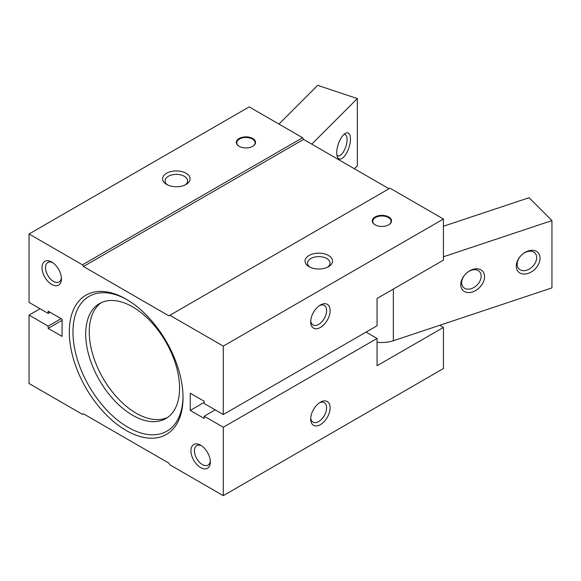 <?xml version="1.0" encoding="UTF-8"?>
<svg xmlns="http://www.w3.org/2000/svg" width="581" height="581" viewBox="0 0 581 581"><rect width="100%" height="100%" fill="white"/><g stroke="black" fill="none" stroke-linecap="round" stroke-linejoin="round"><path stroke-width="0.87" d="M127.094 299.694A77.832 44.933 -120 0 0 89.082 296.361A77.832 44.933 -120 0 0 77.157 358.724A77.832 44.933 -120 0 0 128.002 427.304A77.832 44.933 -120 0 0 166.914 431.16A77.832 44.933 -120 0 0 183.022 396.576M310.733 417.928A11.257 6.5 120 0 0 313.021 422.147A11.257 6.5 120 0 0 318.649 421.588A11.257 6.5 120 0 0 326.609 407.804A11.257 6.5 120 0 0 324.278 402.655A11.257 6.5 120 0 0 319.485 402.778M185.092 184.961A11.257 6.5 0 0 0 187.598 180.873A11.257 6.5 0 0 0 184.308 176.275A11.257 6.5 0 0 0 172.041 174.866A11.257 6.5 0 0 0 165.091 180.873A11.257 6.5 0 0 0 167.597 184.961M327.531 267.202A11.257 6.5 0 0 0 330.037 263.106A11.257 6.5 0 0 0 326.747 258.516A11.257 6.5 0 0 0 314.481 257.107A11.257 6.5 0 0 0 307.531 263.106A11.257 6.5 0 0 0 310.036 267.202M310.733 320.741A11.257 6.5 120 0 0 313.021 324.961A11.257 6.5 120 0 0 318.649 324.401A11.257 6.5 120 0 0 326.006 314.481A11.257 6.5 120 0 0 324.278 305.461A11.257 6.5 120 0 0 319.485 305.591M52.631 262.605A11.257 6.5 -120 0 0 47.838 262.474A11.257 6.5 -120 0 0 46.11 271.494A11.257 6.5 -120 0 0 53.467 281.415A11.257 6.5 -120 0 0 59.095 281.967A11.257 6.5 -120 0 0 61.375 277.754M201.542 445.765A11.257 6.5 -120 0 0 196.748 445.642A11.257 6.5 -120 0 0 195.027 454.662A11.257 6.5 -120 0 0 202.377 464.575A11.257 6.5 -120 0 0 208.005 465.134A11.257 6.5 -120 0 0 210.293 460.922M330.117 407.804A13.733 7.931 -60 0 1 320.407 424.624A13.733 7.931 -60 0 1 310.69 419.017A13.733 7.931 -60 0 1 320.407 402.197A13.733 7.931 -60 0 1 330.117 407.804M239.147 146.325L239.147 146.325A9.616 5.549 180 0 1 239.147 138.481A9.616 5.549 180 0 1 252.742 138.481A9.616 5.549 180 0 1 252.742 146.325A9.616 5.549 180 0 1 239.147 146.325M252.582 146.419A9.158 5.287 0 0 0 252.423 139.041A9.158 5.287 0 0 0 239.554 138.99A9.158 5.287 0 0 0 239.314 146.419M166.631 184.453L166.631 184.453A13.733 7.931 180 0 1 166.631 173.24A13.733 7.931 180 0 1 186.058 173.24A13.733 7.931 180 0 1 186.058 184.453A13.733 7.931 180 0 1 166.631 184.453M375.115 224.825L375.115 224.825A9.616 5.549 180 0 1 375.115 216.974A9.616 5.549 180 0 1 388.711 216.974A9.616 5.549 180 0 1 388.711 224.825A9.616 5.549 180 0 1 375.115 224.825M388.544 224.92A9.158 5.287 0 0 0 388.384 217.534A9.158 5.287 0 0 0 375.515 217.49A9.158 5.287 0 0 0 375.282 224.92M309.07 266.694L309.07 266.694A13.733 7.931 180 0 1 309.07 255.48A13.733 7.931 180 0 1 328.497 255.48A13.733 7.931 180 0 1 328.497 266.694A13.733 7.931 180 0 1 309.07 266.694M320.407 305.01L320.407 305.01A13.733 7.931 -60 0 1 330.117 310.617A13.733 7.931 -60 0 1 320.407 327.437A13.733 7.931 -60 0 1 310.69 321.83A13.733 7.931 -60 0 1 320.407 305.01L320.407 305.01M51.709 284.45A13.733 7.931 60 0 1 41.999 267.63A13.733 7.931 60 0 1 51.709 262.016L51.709 262.016A13.733 7.931 60 0 1 61.426 278.844A13.733 7.931 60 0 1 51.709 284.45M200.627 467.611A13.733 7.931 60 0 1 190.917 450.791A13.733 7.931 60 0 1 200.627 445.184L200.627 445.184A13.733 7.931 60 0 1 210.337 462.004A13.733 7.931 60 0 1 200.627 467.611M126.171 430.477A80.418 46.429 60 0 1 69.306 331.983A80.418 46.429 60 0 1 126.171 299.157L126.171 299.157A80.418 46.429 60 0 1 183.03 397.651A80.418 46.429 60 0 1 126.171 430.477M101.276 302.643A66.387 38.324 -120 0 0 93.33 356.349A66.387 38.324 -120 0 0 136.201 413.222A66.387 38.324 -120 0 0 167.568 417.456M132.642 415.284A66.387 38.324 60 0 1 89.278 356.785A66.387 38.324 60 0 1 99.453 303.587A66.387 38.324 60 0 1 132.642 306.877A66.387 38.324 60 0 1 176.007 365.376A66.387 38.324 60 0 1 165.832 418.567A66.387 38.324 60 0 1 132.642 415.284M223.286 414.529L223.286 346.123L169.87 315.287L390.004 188.193L443.419 219.03L443.419 260.15L377.054 298.467L377.054 325.752L223.286 414.529L204.185 403.505L204.185 401.26L190.263 393.228L190.263 410.418L204.185 402.386M389.03 188.752L303.572 139.411L83.439 266.505L168.897 315.846L169.87 315.287M83.439 266.505L82.466 264.82L29.05 233.983L29.05 302.389L48.15 313.42L48.15 311.176L62.073 319.216L62.073 336.406L48.15 328.374L48.15 326.13L29.05 315.098L29.05 383.511L82.466 414.347L83.439 413.788L168.897 463.13L169.87 464.807L223.286 495.651L223.286 427.246L204.185 416.214L204.185 418.458L190.263 410.418M223.286 346.123L443.419 219.03M303.572 139.411L302.599 137.733L82.466 264.82M302.599 137.733L249.184 106.889L29.05 233.983M50.089 312.295L48.15 313.42M62.073 320.334L48.15 328.374M48.15 326.13L61.099 318.649M29.05 315.098L40.06 308.743M223.286 495.651L443.419 368.557L443.419 327.437L377.054 365.754L377.054 338.462L366.052 332.107M223.286 427.246L377.054 338.462M215.195 409.859L204.185 416.214M443.419 327.437L439.715 325.302M350.466 139.077A13.733 5.607 -71.6 0 1 345.041 155.468A13.733 5.607 -71.6 0 1 337.336 156.805A13.733 5.607 -71.6 0 1 336.733 152.81A13.733 5.607 -71.6 0 1 345.107 133.499A13.733 5.607 -71.6 0 1 350.466 139.077M336.915 155.2A11.257 4.597 108.4 0 0 337.895 155.904A11.257 4.597 108.4 0 0 343.865 151.118A11.257 4.597 108.4 0 0 347.082 139.6A11.257 4.597 108.4 0 0 345.012 134.552A11.257 4.597 108.4 0 0 343.807 134.523M354.417 168.766L357.337 165.854L357.337 98.567L311.757 144.139M357.337 98.567L317.684 85.349L278.96 124.08M536.67 257.688A11.257 7.96 -45 0 1 529.872 268.712A11.257 7.96 -45 0 1 518.964 268.894A11.257 7.96 -45 0 1 517.177 264.181A11.257 7.96 -45 0 1 523.968 253.163A11.257 7.96 -45 0 1 534.883 252.975A11.257 7.96 -45 0 1 536.67 257.688M481.162 276.186A11.257 7.96 -45 0 1 474.365 287.21A11.257 7.96 -45 0 1 463.456 287.399A11.257 7.96 -45 0 1 461.67 282.686A11.257 7.96 -45 0 1 468.46 271.661A11.257 7.96 -45 0 1 479.376 271.48A11.257 7.96 -45 0 1 481.162 276.186M540.054 258.211A13.733 9.71 -45 0 1 528.158 273.39A13.733 9.71 -45 0 1 516.269 266.142A13.733 9.71 -45 0 1 528.158 250.963A13.733 9.71 -45 0 1 540.054 258.211M484.547 276.709A13.733 9.71 -45 0 1 472.651 291.894A13.733 9.71 -45 0 1 460.762 284.639A13.733 9.71 -45 0 1 472.651 269.461A13.733 9.71 -45 0 1 484.547 276.709M443.419 226.256L529.059 197.714L551.95 220.598L551.95 287.885L393.359 340.749L393.359 289.055M377.054 342.224A22.891 13.218 0 0 0 393.359 340.749M443.419 256.78L551.95 220.598"/></g></svg>
